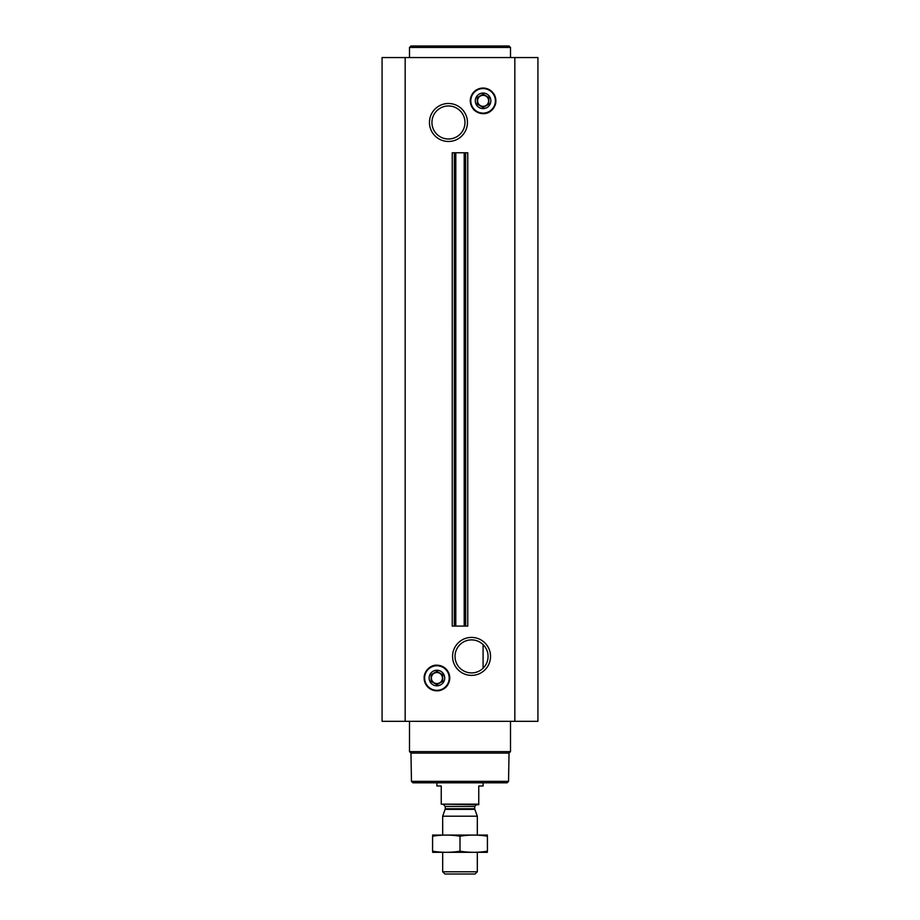 <?xml version="1.0" encoding="UTF-8"?>
<svg xmlns="http://www.w3.org/2000/svg" width="920" height="920" viewBox="0 0 920 920"><rect width="100%" height="100%" fill="white"/><g stroke="black" fill="none" stroke-linecap="round" stroke-linejoin="round"><path stroke-width="1.38" d="M479.78 642.08L482.218 643.793M471.546 639.883A16.514 16.514 0 0 1 485.852 664.654A16.514 16.514 0 0 1 457.24 664.654A16.514 16.514 0 0 1 471.546 639.883M483.092 668.207L483.092 644.586L483.092 668.207M471.546 637.41A18.986 18.986 0 0 1 487.991 665.884A18.986 18.986 0 0 1 455.101 665.884A18.986 18.986 0 0 1 471.546 637.41M405.168 721.326L537.924 721.326L537.924 57.546L382.076 57.546L382.076 721.326L405.168 721.326L405.168 57.546M448.454 103.488A18.986 18.986 0 0 1 464.899 131.974A18.986 18.986 0 0 1 432.009 131.974A18.986 18.986 0 0 1 448.454 103.488M455.791 626.094L467.762 626.094L467.762 152.777L452.237 152.777L452.237 626.094L454.353 626.094L454.353 152.777L454.342 626.094L455.791 626.094L455.791 152.777M508.541 781.356L411.459 781.356L412.896 782.805L507.104 782.805L508.541 781.356L509.036 753.1L510.508 751.629L510.508 721.326M411.459 781.356L410.964 753.1L509.036 753.1M410.964 753.1L409.492 751.629L510.508 751.629M409.492 751.629L409.492 721.326M436.908 670.243A7.797 7.797 0 0 1 443.659 681.938A7.797 7.797 0 0 1 430.169 681.938A7.797 7.797 0 0 1 436.908 670.243M431.238 674.647L436.908 671.37L442.681 674.705L442.681 681.375L436.908 684.698L431.135 681.375L431.135 674.705M436.908 672.531A5.508 5.508 0 0 1 441.68 680.8A5.508 5.508 0 0 1 432.135 680.8A5.508 5.508 0 0 1 436.908 672.531M409.492 57.546L409.492 47.437L510.508 47.437L510.508 57.546M409.492 47.437L410.941 46L509.059 46L510.508 47.437M448.454 105.961A16.514 16.514 0 0 1 462.76 130.732A16.514 16.514 0 0 1 434.148 130.732A16.514 16.514 0 0 1 448.454 105.961M483.092 93.046A7.797 7.797 0 0 1 489.831 104.73A7.797 7.797 0 0 1 476.341 104.73A7.797 7.797 0 0 1 483.092 93.046M477.422 97.439L483.092 94.173L488.865 97.497L483.092 94.173M488.761 104.224L483.092 107.502L477.319 104.167L483.092 107.502M477.319 104.167L477.319 97.497M488.865 97.497L488.865 104.167M483.092 95.323A5.508 5.508 0 0 1 487.864 103.592A5.508 5.508 0 0 1 478.319 103.592A5.508 5.508 0 0 1 483.092 95.323M478.756 804.16L441.243 804.16L478.756 804.735L478.756 785.979L483.092 785.979L483.092 782.805M441.243 804.16L441.243 785.979L436.908 785.979L436.908 782.805M477.319 871.792L442.681 871.792L444.9 874L475.099 874L477.319 871.792L477.319 852.357M442.681 835.038L442.681 816.201L477.319 816.201L477.319 835.038M442.681 871.792L442.681 852.357M443.555 804.735L445.28 806.472L445.28 808.76L442.681 816.201M487.416 835.072L432.584 835.072M487.416 836.211C487.416 834.716 487.416 834.716 487.416 836.211L487.416 851.184C487.416 852.679 487.416 852.679 487.416 851.184C478.273 852.679 469.142 852.679 460 851.184C450.857 852.679 441.726 852.679 432.584 851.184C432.584 852.679 432.584 852.679 432.584 851.184L432.584 836.211C432.584 834.716 432.584 834.716 432.584 836.211C441.726 834.716 450.857 834.716 460 836.211C469.142 834.716 478.273 834.716 487.416 836.211M460 836.211L460 851.184M487.416 852.311L432.584 852.311M514.832 721.326L514.832 57.546M465.647 626.094L465.647 152.777L465.658 626.094M464.209 626.094L464.209 152.777M436.908 665.758A12.27 12.27 0 0 1 447.546 684.181A12.27 12.27 0 0 1 426.282 684.181A12.27 12.27 0 0 1 436.908 665.758M436.908 665.516A12.524 12.524 0 0 1 447.764 684.307A12.524 12.524 0 0 1 426.063 684.307A12.524 12.524 0 0 1 436.908 665.516M436.908 665.263A12.776 12.776 0 0 1 447.971 684.422A12.776 12.776 0 0 1 425.845 684.422A12.776 12.776 0 0 1 436.908 665.263M483.092 88.561A12.27 12.27 0 0 1 493.718 106.973A12.27 12.27 0 0 1 472.454 106.973A12.27 12.27 0 0 1 483.092 88.561M483.092 88.308A12.524 12.524 0 0 1 493.936 107.099A12.524 12.524 0 0 1 472.236 107.099A12.524 12.524 0 0 1 483.092 88.308M483.092 88.055A12.776 12.776 0 0 1 494.155 107.226A12.776 12.776 0 0 1 472.029 107.226A12.776 12.776 0 0 1 483.092 88.055M445.176 809.347L474.823 809.347L477.319 816.201M445.28 808.76L474.72 808.76L474.823 809.347M445.28 806.472L474.72 806.472L476.445 804.735M436.908 665.183C433.504 664.734 425.822 667.529 424.154 676.43C424.304 685.86 429.088 690.644 438.518 690.793C444.59 689.667 448.293 686.078 449.604 680.053C450.121 676.407 449.282 673.106 447.062 670.162C444.452 666.942 441.059 665.275 436.908 665.183M483.092 87.986L475.858 90.206C469.119 96.198 468.498 102.775 473.995 109.928C480.631 115.748 487.83 113.493 489.98 111.688C496.156 106.858 497.478 100.947 493.936 93.943L489.635 89.769L483.092 87.986M474.72 808.76L474.72 806.472"/></g></svg>
